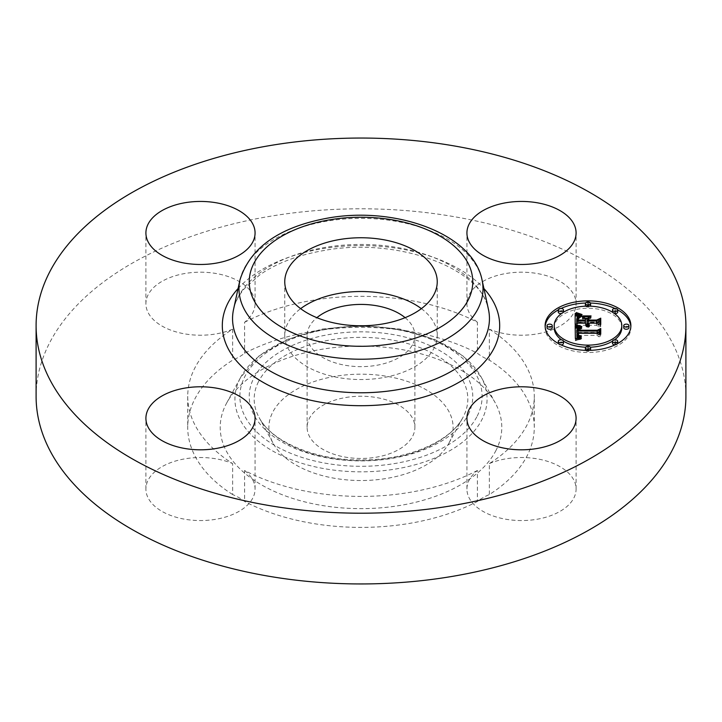 <?xml version="1.0" encoding="UTF-8"?>
<svg xmlns="http://www.w3.org/2000/svg" width="722" height="722" viewBox="0 0 722 722"><rect width="100%" height="100%" fill="white"/><g stroke="black" fill="none" stroke-linecap="round" stroke-linejoin="round"><path stroke-width="0.54" stroke-dasharray="3.61 2.71" d="M421.377 308.655A76.243 44.015 180 0 1 434.157 323.14A76.243 44.015 180 0 1 437.243 335.531A76.243 44.015 180 0 1 371.839 379.104A76.243 44.015 180 0 1 287.843 347.923A76.243 44.015 180 0 1 284.757 335.531A76.243 44.015 180 0 1 300.623 308.655M405.123 317.671A53.888 31.109 180 0 1 414.888 335.531A53.888 31.109 180 0 1 376.171 365.386A53.888 31.109 180 0 1 307.112 335.531A53.888 31.109 180 0 1 316.877 317.671M345.829 397.497A53.888 31.109 180 0 1 414.888 427.352A53.888 31.109 180 0 1 376.171 457.207A53.888 31.109 180 0 1 307.112 427.352A53.888 31.109 180 0 1 345.829 397.497M449.373 442.324A92.1 53.175 180 0 1 448.849 443.317A92.1 53.175 180 0 1 361 480.527A92.1 53.175 180 0 1 273.151 443.317A92.1 53.175 180 0 1 272.627 412.388A92.1 53.175 180 0 1 386.929 376.333A92.1 53.175 180 0 1 449.373 442.324M496.095 450.239A140.79 81.288 180 0 1 321.362 505.355A140.79 81.288 180 0 1 225.905 404.473A140.79 81.288 180 0 1 226.699 402.957A140.79 81.288 180 0 1 361 346.073A140.79 81.288 180 0 1 495.301 402.957A140.79 81.288 180 0 1 496.095 450.239M232.637 494.561A173.28 100.042 180 0 1 187.72 427.352A173.28 100.042 180 0 1 232.637 360.152A54.583 31.515 180 0 0 244.605 353.248A173.28 100.042 180 0 1 312.211 331.362A173.28 100.042 180 0 1 477.395 353.248A54.583 31.515 180 0 0 489.363 360.152A173.28 100.042 180 0 1 534.28 427.352A173.28 100.042 180 0 1 489.363 494.561A54.583 31.515 180 0 0 477.395 501.465A173.28 100.042 180 0 1 409.789 523.351A173.28 100.042 180 0 1 244.605 501.465A54.583 31.515 180 0 0 232.637 494.561L232.637 463.569A173.28 100.042 180 0 1 187.72 396.369A173.28 100.042 180 0 1 232.637 329.169L232.637 360.152M232.637 329.169A54.583 31.515 180 0 1 148.109 312.572A54.583 31.515 180 0 1 145.907 303.7A54.583 31.515 180 0 1 192.729 272.51A54.583 31.515 180 0 1 252.862 294.829A54.583 31.515 180 0 1 255.074 303.7A54.583 31.515 180 0 1 244.605 322.265L244.605 353.248M244.605 322.265A173.28 100.042 180 0 1 312.211 300.379A173.28 100.042 180 0 1 477.395 322.265L477.395 353.248M477.395 322.265A54.583 31.515 180 0 1 466.926 303.7A54.583 31.515 180 0 1 506.14 273.467A54.583 31.515 180 0 1 576.093 303.7A54.583 31.515 180 0 1 536.879 333.943A54.583 31.515 180 0 1 489.363 329.169L489.363 360.152M489.363 329.169A173.28 100.042 180 0 1 534.28 396.369A173.28 100.042 180 0 1 489.363 463.569L489.363 494.561M489.363 463.569A54.583 31.515 180 0 1 573.891 480.166A54.583 31.515 180 0 1 576.093 489.038A54.583 31.515 180 0 1 529.271 520.237A54.583 31.515 180 0 1 469.138 497.909A54.583 31.515 180 0 1 466.926 489.038A54.583 31.515 180 0 1 477.395 470.482L477.395 501.465M477.395 470.482A173.28 100.042 180 0 1 409.789 492.368A173.28 100.042 180 0 1 244.605 470.482L244.605 501.465M36.1 396.369A324.9 187.576 180 0 1 269.532 216.383A324.9 187.576 180 0 1 685.9 396.369M244.605 470.482A54.583 31.515 180 0 1 255.074 489.038A54.583 31.515 180 0 1 215.86 519.28A54.583 31.515 180 0 1 145.907 489.038A54.583 31.515 180 0 1 185.121 458.804A54.583 31.515 180 0 1 232.637 463.569M590.47 303.032A42.887 24.765 0 0 0 587.997 302.987A42.887 24.765 0 0 0 585.524 303.032M561.066 308.484A42.887 24.765 0 0 0 558.296 309.891M545.146 326.687A42.887 24.765 0 0 0 545.11 327.752A42.887 24.765 0 0 0 587.997 352.507A42.887 24.765 0 0 0 630.884 327.752A42.887 24.765 0 0 0 630.847 326.687M617.698 309.891A42.887 24.765 0 0 0 614.927 308.484M585.578 347.21A33.79 19.512 0 0 0 587.997 347.264A33.79 19.512 0 0 0 590.416 347.21M612.509 341.172A33.79 19.512 0 0 0 614.548 339.818M621.786 327.752A33.79 19.512 0 0 0 587.997 308.24A33.79 19.512 0 0 0 554.207 327.752M561.445 339.818A33.79 19.512 0 0 0 563.485 341.172M552.258 327.752A2.599 1.498 0 0 0 549.659 326.254A2.599 1.498 0 0 0 547.059 327.752M585.578 306.173A2.599 1.498 0 0 0 587.997 307.121A2.599 1.498 0 0 0 590.416 306.173M590.596 305.614A2.599 1.498 0 0 0 587.997 304.115A2.599 1.498 0 0 0 585.398 305.614M561.445 313.565A2.599 1.498 0 0 0 563.485 312.202M563.485 312.103A2.599 1.498 0 0 0 560.886 310.595A2.599 1.498 0 0 0 558.287 312.103M628.934 327.752A2.599 1.498 0 0 0 626.335 326.254A2.599 1.498 0 0 0 623.736 327.752M617.707 312.103A2.599 1.498 0 0 0 615.108 310.595A2.599 1.498 0 0 0 612.509 312.103M612.509 312.202A2.599 1.498 0 0 0 614.548 313.565M590.596 349.89A2.599 1.498 0 0 0 587.997 348.383A2.599 1.498 0 0 0 585.398 349.89M585.524 350.35A2.599 1.498 0 0 0 587.997 351.388A2.599 1.498 0 0 0 590.47 350.35M563.485 343.401A2.599 1.498 0 0 0 560.886 341.903A2.599 1.498 0 0 0 558.287 343.401M558.296 343.492A2.599 1.498 0 0 0 560.886 344.899A2.599 1.498 0 0 0 561.066 344.899M617.707 343.401A2.599 1.498 0 0 0 615.108 341.903A2.599 1.498 0 0 0 612.509 343.401M614.927 344.899A2.599 1.498 0 0 0 615.108 344.899A2.599 1.498 0 0 0 617.698 343.492M575.163 326.75L575.163 324.629L575.163 326.75L577.582 325.288L585.497 325.288L586.273 326.651L588.159 327.427L587.067 325.288L587.952 325.288L589.152 326.958L588.457 325.288L596.516 325.288L598.953 327.048L598.953 324.927L598.953 327.048M577.582 323.167L577.582 325.288M587.067 323.122L587.067 320.649L590.181 318.826L587.067 318.826M585.497 318.826L582.329 318.826L585.497 320.559L585.497 322.192L578.259 322.192L578.313 319.548L579.667 317.96L578.178 318.501M577.735 322.147L577.735 320.026L577.753 322.463L585.497 322.463L585.497 323.122M576.725 323.122L577.221 319.025L580.786 317.292L577.609 316.48M585.497 323.167L585.497 325.288M585.56 323.483L585.56 325.604M585.668 323.781L585.668 325.902M585.831 324.052L585.831 326.173M586.029 324.304L586.029 326.425M586.273 324.53L586.273 326.651M586.562 324.729L586.562 326.849M586.896 324.909L586.896 327.03M587.257 326.371L587.266 327.192M588.159 325.306L588.159 327.427M588.457 325.234L588.457 327.355M588.186 325.297L588.186 327.201M587.943 325.261L587.943 327.048M587.546 325.153L587.546 326.723M587.383 325.108L587.383 326.552M587.157 325.017L587.157 326.191M587.085 324.99L587.085 326.001M587.04 323.33L587.04 325.451M587.067 323.167L587.067 325.288M587.952 323.167L587.952 325.288M587.961 323.366L587.961 325.496M587.997 323.564L587.997 325.685M588.06 323.754L588.06 325.875M588.141 323.934L588.141 326.055M588.249 324.106L588.249 326.227M588.385 324.268L588.385 326.389M588.538 324.422L588.538 326.543M588.719 324.566L588.719 326.687M588.917 324.701L588.917 326.822M589.152 326.488L589.152 326.958M589.54 324.629L589.54 326.75M589.332 324.738L589.332 326.624M588.99 324.738L588.99 326.353M588.845 324.656L588.845 326.218M588.728 324.575L588.728 326.073M588.629 324.494L588.629 325.92M588.556 324.431L588.556 325.766M588.502 324.377L588.502 325.613M596.516 323.167L596.516 325.288M598.953 319.62L598.953 321.741M587.067 318.519L587.067 320.649M590.181 316.705L590.181 318.826M582.329 316.705L582.329 318.826M585.497 318.438L585.497 320.559M578.259 320.342L578.259 322.192M578.223 320.342L578.223 321.922M578.169 318.664L578.169 320.785M578.178 318.42L578.178 320.541M578.196 318.194L578.196 320.315M578.214 317.987L578.214 320.108M578.241 317.779L578.241 319.909M578.277 317.599L578.277 319.72M578.313 317.427L578.313 319.548M578.367 317.265L578.367 319.395M578.475 316.994L578.475 319.115M578.62 316.75L578.62 318.871M578.809 316.507L578.809 318.628M579.053 316.281L579.053 318.402M579.333 316.055L579.333 318.176M579.667 315.839L579.667 317.96M579.288 316.092L579.288 318.086M578.954 316.38L578.954 318.249M578.656 316.705L578.656 318.438M578.394 317.193L578.394 318.673M577.699 321.597L577.699 320.297M577.681 318.601L577.681 320.721M577.717 319.756L577.717 321.877M577.753 320.342L577.753 322.463M576.743 321.055L576.743 322.725M576.761 319.548L576.761 321.678M576.752 318.61L576.752 320.739M576.77 318.312L576.77 320.433M576.806 318.032L576.806 320.153M576.86 317.761L576.86 319.882M576.932 317.518L576.932 319.638M577.013 317.292L577.013 319.413M577.113 317.084L577.113 319.205M577.221 316.895L577.221 319.025M577.347 316.732L577.347 318.853M577.492 316.579L577.492 318.7M577.663 316.444L577.663 318.564M577.862 316.299L577.862 318.42M578.105 316.164L578.105 318.285M578.376 316.019L578.376 318.14M578.692 315.875L578.692 318.005M579.026 316.877L579.035 317.861M579.423 315.595L579.423 317.716M579.838 315.451L579.838 317.581M580.298 315.315L580.298 317.436M580.786 315.171L580.786 317.292M578.728 315.866L578.728 316.805M578.457 315.983L578.457 316.732M578.205 316.11L578.205 316.66M575.163 313.393L575.163 315.514M575.163 325.622L575.353 340.703L581.165 339.141L577.338 338.013M575.353 338.582L575.353 340.703M576.851 336.443L576.968 335.396L577.889 335.513L578.566 337.815L581.779 338.582L578.972 337.643L578.376 335.396L597.022 335.396L599.215 336.912L599.215 334.782L599.215 336.912M576.779 332.138L577.6 330.369L580.849 329.313L577.356 328.447M575.994 338.392L575.994 340.513M576.616 338.212L576.616 340.342M577.221 338.049L577.221 340.17M577.835 338.456L577.826 340.008M578.412 337.734L578.412 339.863M578.981 337.598L578.981 339.719M579.549 337.472L579.549 339.593M580.1 337.354L580.1 339.475M580.641 337.246L580.641 339.367M581.165 337.012L581.165 339.141M580.714 337.21L580.714 339.123M580.28 337.318L580.28 339.087M579.883 337.4L579.883 339.051M579.504 337.481L579.504 338.997M579.161 337.562L579.161 338.934M578.845 337.634L578.845 338.862M578.548 337.706L578.548 338.78M578.286 337.77L578.286 338.681M578.051 337.833L578.051 338.573M576.86 334.124L576.86 336.244M576.869 333.916L576.869 336.037M576.896 333.708L576.896 335.829M576.923 333.492L576.923 335.613M576.968 333.275L576.968 335.396M577.889 334.367L577.889 335.513M577.862 334.042L577.862 336.163M577.871 334.277L577.871 336.398M577.898 334.503L577.898 336.623M577.943 334.719L577.943 336.84M578.006 334.918L578.006 337.039M578.078 335.098L578.078 337.219M578.178 335.27L578.178 337.391M578.286 335.423L578.286 337.544M578.421 336.777L578.421 337.688M578.539 337.12L578.566 337.815M578.918 335.91L578.918 338.031M579.125 336.01L579.125 338.131M579.369 336.091L579.369 338.212M579.631 336.172L579.631 338.293M579.919 336.244L579.919 338.365M580.244 336.299L580.244 338.428M580.587 336.353L580.587 338.474M580.957 336.398L580.957 338.519M581.354 336.434L581.354 338.555M581.409 336.443L581.409 338.284M581.066 336.407L581.066 338.257M580.741 336.371L580.741 338.221M580.434 336.335L580.434 338.176M580.163 336.29L580.163 338.122M579.667 336.181L579.667 337.995M579.279 336.064L579.279 337.842M578.972 335.938L578.972 337.643M578.728 335.793L578.728 337.409M578.629 335.73L578.629 337.264M578.475 335.613L578.475 336.948M578.385 335.531L578.385 336.578M578.376 333.275L578.376 335.396M597.022 333.275L597.022 335.396M599.215 329.846L599.215 331.967M576.788 329.783L576.788 331.903M576.815 329.566L576.815 331.687M576.851 329.358L576.851 331.479M576.914 329.16L576.914 331.281M576.986 328.979L576.986 331.1M577.077 328.808L577.077 330.929M577.185 328.645L577.185 330.766M577.302 328.501L577.302 330.622M577.447 328.366L577.447 330.486M577.6 328.248L577.6 330.369M577.781 328.131L577.781 330.252M577.988 328.023L577.988 330.144M578.214 327.923L578.214 330.044M578.475 327.824L578.475 329.945M578.755 327.734L578.755 329.855M579.062 327.644L579.062 329.764M579.405 327.562L579.405 329.683M579.766 327.49L579.766 329.611M580.56 327.355L580.56 329.476M580.849 327.192L580.849 329.313M580.488 327.364L580.488 329.25M579.82 327.481L579.82 329.115M579.504 327.544L579.504 329.042M579.197 327.617L579.197 328.97M578.9 327.689L578.9 328.907M578.62 327.779L578.62 328.835M578.349 327.869L578.349 328.763M578.096 327.978L578.096 328.681M577.844 328.095L577.844 328.609M582.979 316.2L582.699 318.321L591.074 318.041L582.979 318.041M582.699 316.2L582.699 318.321M590.795 316.2L590.795 318.321M591.074 315.92L591.074 318.041M576.346 325.333L576.084 327.337L581.824 328.627L576.346 327.066M576.084 325.207L576.084 327.337M576.409 325.36L576.409 327.481M576.788 325.514L576.788 327.635M577.212 325.667L577.212 327.788M577.681 325.821L577.681 327.941M578.196 325.974L578.196 328.095M578.755 326.127L578.755 328.248M579.369 326.281L579.369 328.402M580.028 326.443L580.028 328.564M580.732 326.597L580.732 328.718M581.652 326.786L581.652 328.916M581.824 326.506L581.824 328.627M581.075 326.669L581.075 328.465M580.38 326.515L580.38 328.302M579.721 326.371L579.721 328.149M579.107 326.218L579.107 329.999L578.331 330.396M578.539 326.064L578.539 327.824M578.015 325.92L578.015 327.671M577.537 325.766L577.537 327.517M577.095 325.622L577.095 327.364M576.697 325.478L576.697 327.21M576.309 312.933L575.994 314.891L582.049 316.642L576.309 314.693M575.994 312.77L575.994 314.891M576.562 313.068L576.562 315.189M577.131 313.348L577.131 315.469M577.708 313.601L577.708 315.731M578.286 313.835L578.286 315.956M578.863 314.043L578.863 316.173M579.441 314.232L579.441 316.353M580.028 314.395L580.028 316.516M580.605 314.539L580.605 316.66M581.192 314.657L581.192 316.777M581.779 314.747L581.779 316.868M582.049 314.521L582.049 316.642M581.517 314.702L581.517 316.552M580.984 314.612L580.984 316.435M580.434 314.494L580.434 316.299M579.874 314.359L579.874 316.137M579.306 314.187L579.306 315.956M578.728 313.998L578.728 315.749M578.141 313.781L578.141 315.523M577.537 313.528L577.537 315.27M576.932 313.249L576.932 314.991M579.27 327.833L579.107 329.999M578.16 330.577L577.844 332.698L597.374 332.698L600.244 331.254L600.244 329.124M600.244 336.434L600.749 334.06L600.749 336.181M600.244 330.902L597.229 332.373L578.376 332.364L579.27 329.954M578.809 328.339L578.809 330.116M578.557 328.772L578.557 330.243M578.34 331.678L578.34 330.378M577.898 330.577L577.898 331.217M577.844 330.36L577.844 331.723M577.835 330.089L577.835 331.912M577.826 329.99L577.826 332.111M577.844 330.577L577.844 332.698M597.374 330.577L597.374 332.698M597.229 330.577L597.229 332.373M578.376 329.34L578.376 331.461M578.421 329.133L578.421 331.254M578.484 328.934L578.484 331.055M578.566 328.736L578.566 330.856M578.674 328.537L578.674 330.667M578.791 328.357L578.791 330.477M578.936 328.176L578.936 330.297M579.089 327.996L579.089 330.116M588.647 317.851L588.647 322.192L596.661 322.192L600.244 320.523M588.132 318.167L588.132 320.288M588.132 322.463L588.132 320.342L588.132 322.463L596.886 322.463L600.244 320.893L600.244 318.772M600.244 326.822L600.244 324.701L600.244 326.822L600.749 324.431L600.749 326.552M596.886 320.342L596.886 322.463M600.749 318.167L600.749 320.288M596.661 320.342L596.661 322.192M588.647 320.342L588.647 322.192M258.503 381.676A106.82 61.668 0 0 0 259.108 417.551A106.82 61.668 0 0 0 361 460.717A106.82 61.668 0 0 0 462.892 417.551A106.82 61.668 0 0 0 463.497 416.404A106.82 61.668 0 0 0 391.071 339.863A106.82 61.668 0 0 0 258.503 381.676M468.244 414.536A111.766 64.529 0 0 0 392.461 334.457A111.766 64.529 0 0 0 253.756 378.202A111.766 64.529 0 0 0 329.539 458.289A111.766 64.529 0 0 0 468.244 414.536M477.224 416.062A121.125 69.935 0 0 0 395.105 329.268A121.125 69.935 0 0 0 244.776 376.685A121.125 69.935 0 0 0 326.895 463.47A121.125 69.935 0 0 0 477.224 416.062M240.029 378.554A126.07 72.787 0 0 0 325.505 468.885A126.07 72.787 0 0 0 481.971 419.536A126.07 72.787 0 0 0 481.258 377.2A126.07 72.787 0 0 0 361 326.254A126.07 72.787 0 0 0 240.742 377.2A126.07 72.787 0 0 0 240.029 378.554M239.948 280.001A122 70.44 180 0 1 326.651 221.194A122 70.44 180 0 1 482.052 280.001M233.558 309.368A128.444 74.158 180 0 1 324.837 247.456A128.444 74.158 180 0 1 488.442 309.368C481.899 268.331 397.046 236.654 323.691 250.561C297.789 255.11 276.499 263.196 259.812 274.829L244.46 288.556C238.657 295.46 235.029 302.401 233.558 309.368M238.089 288.538A138.687 80.07 180 0 1 321.958 248.801A138.687 80.07 180 0 1 483.911 288.538M577.681 318.898L577.681 321.019M577.69 319.187L577.69 321.317M580.416 315.279L580.416 317.202M580.037 315.397L580.037 317.12M579.676 315.514L579.676 317.03M579.342 315.622L579.342 316.949M587.997 301.995L587.997 304.115M587.997 306.119L587.997 307.121M615.108 308.474L615.108 310.595M587.997 350.387L587.997 351.388M587.997 346.262L587.997 348.383M615.108 339.782L615.108 341.903M414.888 427.352L414.888 335.531M307.112 427.352L307.112 335.531M448.849 443.317L462.892 417.551C451.042 441.133 407.704 460.221 361.939 459.905C315.532 460.708 271.102 441.476 259.108 417.551L273.151 443.317M187.72 396.369L187.72 427.352M534.28 427.352L534.28 396.369M145.907 303.7L145.907 232.962M576.093 303.7L576.093 232.962M576.093 489.038L576.093 418.3M145.907 489.038L145.907 418.3M255.074 489.038L255.074 418.3M466.926 489.038L466.926 418.3M466.926 303.7L466.926 232.962M255.074 303.7L255.074 232.962M226.699 402.957L240.742 377.2L258.954 356.018L286.977 339.548L322.102 329.061L361 325.451L399.898 329.061L435.032 339.548L463.046 356.018L481.258 377.2L495.301 402.957M437.243 281.77L437.243 335.531M284.757 281.77L284.757 335.531M545.11 325.631L545.11 327.752M630.884 325.631L630.884 327.752"/><path stroke-width="1.08" d="M300.623 308.655A76.243 44.015 180 0 1 421.377 308.655M316.877 317.671A53.888 31.109 180 0 1 345.829 305.677A53.888 31.109 180 0 1 405.123 317.671M685.9 325.631L685.9 396.369A324.9 187.576 180 0 1 452.468 576.364A324.9 187.576 180 0 1 36.1 396.369L36.1 325.631A324.9 187.576 180 0 1 269.532 145.636A324.9 187.576 180 0 1 685.9 325.631A324.9 187.576 180 0 1 452.468 505.617A324.9 187.576 180 0 1 36.1 325.631M148.109 241.834A54.583 31.515 180 0 1 145.907 232.962A54.583 31.515 180 0 1 192.729 201.763A54.583 31.515 180 0 1 252.862 224.091A54.583 31.515 180 0 1 255.074 232.962A54.583 31.515 180 0 1 208.252 264.153A54.583 31.515 180 0 1 148.109 241.834M506.14 202.72A54.583 31.515 180 0 1 576.093 232.962A54.583 31.515 180 0 1 536.879 263.196A54.583 31.515 180 0 1 466.926 232.962A54.583 31.515 180 0 1 506.14 202.72M573.891 409.428A54.583 31.515 180 0 1 576.093 418.3A54.583 31.515 180 0 1 529.271 449.49A54.583 31.515 180 0 1 469.138 427.171A54.583 31.515 180 0 1 466.926 418.3A54.583 31.515 180 0 1 513.748 387.109A54.583 31.515 180 0 1 573.891 409.428M215.86 448.533A54.583 31.515 180 0 1 145.907 418.3A54.583 31.515 180 0 1 185.121 388.057A54.583 31.515 180 0 1 255.074 418.3A54.583 31.515 180 0 1 215.86 448.533M434.157 269.378A76.243 44.015 180 0 1 437.243 281.77A76.243 44.015 180 0 1 371.839 325.342A76.243 44.015 180 0 1 287.843 294.161A76.243 44.015 180 0 1 284.757 281.77A76.243 44.015 180 0 1 350.161 238.197A76.243 44.015 180 0 1 434.157 269.378M587.997 350.387A42.887 24.765 180 0 1 545.11 325.631A42.887 24.765 180 0 1 587.997 300.866A42.887 24.765 180 0 1 630.884 325.631A42.887 24.765 180 0 1 587.997 350.387L587.997 349.267A2.599 1.498 180 0 1 585.398 347.76A2.599 1.498 180 0 1 587.997 346.262A2.599 1.498 180 0 1 590.596 347.76A2.599 1.498 180 0 1 587.997 349.267M585.524 303.032A42.887 24.765 0 0 0 561.066 308.484M558.296 309.891A42.887 24.765 0 0 0 545.146 326.687M630.847 326.687A42.887 24.765 0 0 0 617.698 309.891M614.927 308.484A42.887 24.765 0 0 0 590.47 303.032M590.416 347.21A33.79 19.512 0 0 0 612.509 341.172M614.548 339.818A33.79 19.512 0 0 0 621.786 327.752L621.786 325.631A33.79 19.512 180 0 1 587.997 345.134A33.79 19.512 180 0 1 554.207 325.631A33.79 19.512 180 0 1 587.997 306.119A33.79 19.512 180 0 1 621.786 325.631M554.207 325.631L554.207 327.752A33.79 19.512 0 0 0 561.445 339.818M563.485 341.172A33.79 19.512 0 0 0 585.578 347.21M547.059 325.631L547.059 327.752A2.599 1.498 0 0 0 549.659 329.25A2.599 1.498 0 0 0 552.258 327.752L552.258 325.631A2.599 1.498 180 0 1 549.659 327.129A2.599 1.498 180 0 1 547.059 325.631A2.599 1.498 180 0 1 549.659 324.133A2.599 1.498 180 0 1 552.258 325.631M590.416 306.173A2.599 1.498 0 0 0 590.596 305.614L590.596 303.493A2.599 1.498 180 0 1 587.997 305A2.599 1.498 180 0 1 585.398 303.493A2.599 1.498 180 0 1 587.997 301.995A2.599 1.498 180 0 1 590.596 303.493M585.398 303.493L585.398 305.614A2.599 1.498 0 0 0 585.578 306.173M558.287 309.982A2.599 1.498 180 0 1 560.886 308.474A2.599 1.498 180 0 1 563.485 309.982A2.599 1.498 180 0 1 560.886 311.48A2.599 1.498 180 0 1 558.287 309.982L558.287 312.103A2.599 1.498 0 0 0 560.886 313.601A2.599 1.498 0 0 0 561.445 313.565M563.485 312.202A2.599 1.498 0 0 0 563.485 312.103L563.485 309.982M623.736 325.631L623.736 327.752A2.599 1.498 0 0 0 626.335 329.25A2.599 1.498 0 0 0 628.934 327.752L628.934 325.631A2.599 1.498 180 0 1 626.335 327.129A2.599 1.498 180 0 1 623.736 325.631A2.599 1.498 180 0 1 626.335 324.133A2.599 1.498 180 0 1 628.934 325.631M614.548 313.565A2.599 1.498 0 0 0 615.108 313.601A2.599 1.498 0 0 0 617.707 312.103L617.707 309.982A2.599 1.498 180 0 1 615.108 311.48A2.599 1.498 180 0 1 612.509 309.982A2.599 1.498 180 0 1 615.108 308.474A2.599 1.498 180 0 1 617.707 309.982M612.509 309.982L612.509 312.103A2.599 1.498 0 0 0 612.509 312.202M585.398 347.76L585.398 349.89A2.599 1.498 0 0 0 585.524 350.35M590.47 350.35A2.599 1.498 0 0 0 590.596 349.89L590.596 347.76M558.287 341.28A2.599 1.498 180 0 1 560.886 339.782A2.599 1.498 180 0 1 563.485 341.28A2.599 1.498 180 0 1 560.886 342.779A2.599 1.498 180 0 1 558.287 341.28L558.287 343.401A2.599 1.498 0 0 0 558.296 343.492M561.066 344.899A2.599 1.498 0 0 0 563.485 343.401L563.485 341.28M612.509 341.28A2.599 1.498 180 0 1 615.108 339.782A2.599 1.498 180 0 1 617.707 341.28A2.599 1.498 180 0 1 615.108 342.779A2.599 1.498 180 0 1 612.509 341.28L612.509 343.401A2.599 1.498 0 0 0 614.927 344.899M617.698 343.492A2.599 1.498 0 0 0 617.707 343.401L617.707 341.28M575.163 325.622L580.849 327.192L577.302 328.501L576.851 330.992L597.166 331.118L599.215 329.846L599.215 334.782L597.022 333.275L578.376 333.275L578.728 335.288L581.354 336.434L578.566 335.694L577.889 333.393L576.968 333.275L577.483 336.055L581.165 337.012L575.353 338.582L575.163 325.622M576.346 324.936L581.824 326.506L576.346 325.333M579.27 327.833L578.376 330.243L597.229 330.252L600.749 328.528L600.749 334.06L600.244 334.313L600.244 329.124L597.374 330.577L577.844 330.577L578.06 328.6L579.27 327.833M575.163 324.629L575.163 313.393L580.786 315.171L577.221 316.895L576.725 321.001L585.497 321.001L585.497 320.342L577.753 320.342L577.853 317.427L579.667 315.839L578.313 317.427L578.259 320.072L585.497 320.072L585.497 318.438L582.329 316.705L590.181 316.705L587.067 318.519L587.067 321.001L596.516 321.001L598.953 319.62L598.953 324.927L596.516 323.167L588.457 323.167L589.152 324.828L587.952 323.167L587.067 323.167L588.159 325.306L586.273 324.53L585.497 323.167L577.582 323.167L575.163 324.629L575.163 315.514L577.609 316.48M576.309 312.572L582.049 314.521L576.309 312.933M582.979 315.92L591.074 315.92L582.979 316.2M588.647 317.851L588.647 320.072L596.661 320.072L600.749 318.167L600.749 324.431L600.244 324.701L600.244 318.772L596.886 320.342L588.132 320.342L588.647 317.851M598.953 324.927L598.953 321.741L596.516 323.122L587.067 323.122L587.067 321.001M587.067 318.826L585.497 318.826M578.169 318.943L577.735 320.045M585.497 321.001L585.497 323.122L576.725 323.122L576.725 321.001M587.546 324.602L587.546 325.153M587.383 324.431L587.383 325.108M587.257 324.25L587.257 325.062M587.157 324.07L587.157 325.017M587.085 323.88L587.085 324.99M589.152 324.368L589.152 324.828M588.99 324.232L588.99 324.738M588.845 324.088L588.845 324.656M588.728 323.943L588.728 324.575M588.629 323.799L588.629 324.494M588.556 323.646L588.556 324.431M588.502 323.492L588.502 324.377M596.516 321.001L596.516 323.122M578.223 319.801L578.223 320.342M578.394 316.543L578.394 317.193M578.178 316.805L578.178 318.501M577.997 317.102L577.997 319.223M577.853 317.427L577.853 319.548M577.753 317.779L577.753 319.909M577.699 318.176L577.699 319.467M576.743 318.934L576.743 320.604M579.026 314.756L579.026 315.74M578.728 314.675L578.728 315.866M578.457 314.602L578.457 315.983M578.205 314.539L578.205 316.11M577.771 314.413L577.771 316.362M577.401 314.287L577.401 316.416M576.995 314.142L576.995 316.272M576.779 314.061L576.779 316.182M576.544 313.971L576.544 316.092M576.291 313.871L576.291 315.992M577.338 335.892L577.338 338.013L576.941 337.21L576.851 334.322M599.215 334.782L599.215 331.967L597.166 333.239L576.851 333.113L576.779 330.017M577.356 328.447L575.199 327.752M579.883 336.93L579.883 337.4M579.504 336.876L579.504 337.481M579.161 336.813L579.161 337.562M578.845 336.741L578.845 337.634M578.548 336.651L578.548 337.706M578.286 336.56L578.286 337.77M578.051 336.452L578.051 337.833M577.835 336.335L577.835 337.887M577.654 336.199L577.654 337.932M577.483 336.055L577.483 337.977M577.212 335.712L577.212 337.842M577.104 335.522L577.104 337.643M577.013 335.315L577.013 337.436M576.941 335.089L576.941 337.21M576.896 334.846L576.896 336.966M576.86 334.593L576.86 336.714M577.889 333.393L577.889 334.367M578.728 335.288L578.728 335.793M578.629 335.143L578.629 335.73M578.539 334.99L578.539 335.676M578.475 334.827L578.475 335.613M578.421 334.647L578.421 335.568M578.385 334.457L578.385 335.531M597.166 331.118L597.166 333.239M576.851 330.992L576.851 333.113M576.824 330.793L576.824 332.914M576.806 330.595L576.806 332.725M576.788 330.405L576.788 332.526M576.779 330.207L576.779 332.328M579.82 326.994L579.82 327.481M579.504 326.922L579.504 327.544M579.197 326.849L579.197 327.617M578.9 326.777L578.9 327.689M578.62 326.714L578.62 327.779M578.349 326.633L578.349 327.869M578.096 326.561L578.096 327.978M577.844 326.488L577.844 328.095M575.434 325.703L575.434 327.824M600.244 331.254L600.244 334.313M600.749 334.06L600.749 330.658L600.244 330.902M578.557 328.113L578.557 328.772M578.34 328.257L578.34 329.548M578.187 328.42L578.187 330.541M578.06 328.6L578.06 330.577M577.97 328.826L577.97 330.577M577.898 329.097L577.898 330.577M577.844 329.602L577.844 330.36M600.749 328.528L600.749 330.658M588.647 319.972L588.132 320.342M600.244 320.893L600.244 324.701M600.749 324.431L600.749 320.288L600.244 320.523M329.53 219.849A111.766 64.529 180 0 1 468.244 263.602A111.766 64.529 180 0 1 392.47 343.69A111.766 64.529 180 0 1 253.756 299.937A111.766 64.529 180 0 1 329.53 219.849M395.349 356.37A122 70.44 180 0 1 239.948 280.001L233.558 309.368A128.444 74.158 180 0 0 397.163 389.772A128.444 74.158 180 0 0 488.442 309.368L482.052 280.001A122 70.44 180 0 1 395.349 356.37M483.911 288.538A138.687 80.07 180 0 1 400.042 402.461A138.687 80.07 180 0 1 253.801 376.433A138.687 80.07 180 0 1 238.089 288.538M579.676 314.909L579.676 315.514M579.342 314.828L579.342 315.622M576.03 313.763L576.03 315.884M575.759 313.646L575.759 315.767M575.47 313.528L575.47 315.649M587.997 305L587.997 306.119M615.108 311.48L615.108 313.601M615.108 342.779L615.108 344.818M482.052 280.001C473.018 233.531 395.096 205.878 327.797 218.089C279.387 226.961 250.11 247.601 239.948 280.001"/></g></svg>
